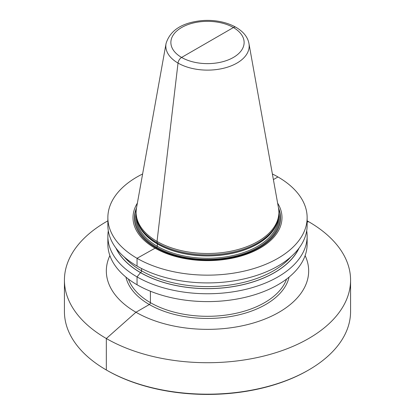 <?xml version="1.0" encoding="UTF-8"?>
<svg xmlns="http://www.w3.org/2000/svg" width="415" height="415" viewBox="0 0 415 415"><rect width="100%" height="100%" fill="white"/><g stroke="black" fill="none" stroke-linecap="round" stroke-linejoin="round"><path stroke-width="0.62" d="M106.333 369.988L107.054 370.403L106.333 369.988L106.333 338.521L135.959 312.246L149.327 304.527A1.53 0.887 -60 0 0 150.412 302.654L150.412 291.226L150.412 302.654A1.53 0.887 -60 0 1 149.327 304.527L135.959 312.246L106.333 338.521L106.333 369.988A143.071 82.601 180 0 0 232.343 392.927A143.071 82.601 0 0 0 308.667 369.988L307.946 370.403A142.049 82.009 0 0 1 232.167 393.181A142.049 82.009 180 0 1 107.054 370.403L106.333 369.988A143.071 82.601 180 0 1 64.429 311.582L64.429 280.109A143.071 82.601 180 0 1 107.864 220.837M308.667 369.988A143.071 82.601 0 0 0 350.571 311.582L350.571 280.109A143.071 82.601 0 0 0 307.136 220.837M64.429 280.109A143.071 82.601 180 0 0 232.343 361.46A143.071 82.601 0 0 0 350.571 280.109M305.118 255.604A101.172 58.411 0 0 1 225.07 328.467A101.172 58.411 180 0 1 109.882 255.604M107.864 236.228A99.636 57.524 180 0 0 224.8 292.881A99.636 57.524 0 0 0 307.136 236.228L307.136 244.077A99.636 57.524 0 0 1 224.8 300.73A99.636 57.524 180 0 1 107.864 244.077L107.864 236.228A99.636 57.524 180 0 1 108.305 230.813M307.136 236.228A99.636 57.524 0 0 0 306.695 230.813M115.941 248.082A94.781 54.718 180 0 0 223.96 287.828A94.781 54.718 0 0 0 299.059 248.082M107.864 217.626A99.636 57.524 180 0 0 224.8 274.279A99.636 57.524 0 0 0 307.136 217.626L307.136 225.392A99.636 57.524 0 0 1 224.8 282.044A99.636 57.524 180 0 1 107.864 225.392L107.864 217.626A99.636 57.524 180 0 1 142.62 173.968M307.136 217.626A99.636 57.524 0 0 0 272.38 173.968M277.614 203.106A74.487 43.004 0 0 1 220.432 259.982A74.487 43.004 180 0 1 137.386 203.106M219.893 254.208A71.38 41.21 0 0 0 277.588 221.428A71.38 41.21 0 0 0 278.88 213.621L278.88 212.288A71.38 41.21 0 0 0 278.501 208.034L248.959 43.575C246.245 27.758 222.71 18.338 200.621 20.75C181.542 22.975 170.015 30.586 166.042 43.575L136.499 208.034A71.38 41.21 180 0 0 136.12 212.288L136.12 213.621A71.38 41.21 180 0 0 137.412 221.428A71.38 41.21 180 0 0 219.893 254.208M278.88 212.288A71.38 41.21 0 0 1 219.893 252.87A71.38 41.21 180 0 1 136.12 212.288M308.667 221.703L307.136 222.113M277.957 176.951L273.392 179.586M235.964 27.286A5.11 2.952 120 0 0 233.396 27.535L181.604 57.436A5.11 2.952 120 0 0 178.025 63.07L157.026 241.426L157.295 243.766A0.82 0.472 -60 0 1 157.316 243.932L157.316 246.266A0.82 0.472 -60 0 1 156.735 247.267L155.983 247.703A0.82 0.472 -60 0 1 155.833 247.765L137.043 258.301L137.043 266.067L137.043 258.301L155.833 247.765A0.82 0.472 -60 0 0 155.983 247.703L156.735 247.267A0.82 0.472 -60 0 0 157.316 246.266L157.316 243.932A0.82 0.472 -60 0 0 157.295 243.766L157.026 241.426L178.025 63.07A5.11 2.952 120 0 1 181.604 57.436L207.5 42.486M141.562 268.515L141.562 270.839A1.432 0.825 -60 0 1 140.55 272.593L137.043 276.909L137.043 284.752L137.043 276.909L140.55 272.593A1.432 0.825 -60 0 0 141.562 270.839L141.562 268.515M289.068 277.116A82.263 47.497 0 0 1 221.786 317.719A82.263 47.497 180 0 1 125.932 277.116M286.583 279.072A80.733 46.61 0 0 1 221.517 315.597A80.733 46.61 180 0 1 128.417 279.072M298.79 248.44A94.682 54.666 0 0 1 223.939 287.771A94.682 54.666 180 0 1 116.21 248.44M290.858 256.901A93.251 53.836 0 0 1 223.695 285.79A93.251 53.836 180 0 1 124.142 256.901M278.481 207.931A73.066 42.185 0 0 1 220.189 259.484A73.066 42.185 180 0 1 136.519 207.931M136.364 208.875A72.858 42.065 180 0 0 220.152 259.385A72.858 42.065 0 0 0 278.636 208.875M278.88 213.543A71.79 41.448 0 0 1 219.966 258.778A71.79 41.448 180 0 1 136.12 213.543M278.46 218.098A70.975 40.976 0 0 1 219.826 257.648A70.975 40.976 180 0 1 136.54 218.098M137.458 221.569A70.975 40.976 180 0 0 219.826 255.308A70.975 40.976 0 0 0 277.542 221.569M277.588 221.428L277.215 222.549A71.001 40.992 0 0 1 219.831 255.152A71.001 40.992 180 0 1 137.785 222.549L137.412 221.428M166.042 43.575A41.682 24.065 180 0 0 214.737 69.756A41.682 24.065 0 0 0 248.959 43.575M213.86 63.308A36.624 21.144 180 0 1 171.431 46.158A36.624 21.144 180 0 1 201.14 21.663A36.624 21.144 0 0 1 243.569 38.813A36.624 21.144 0 0 1 213.86 63.308"/></g></svg>
